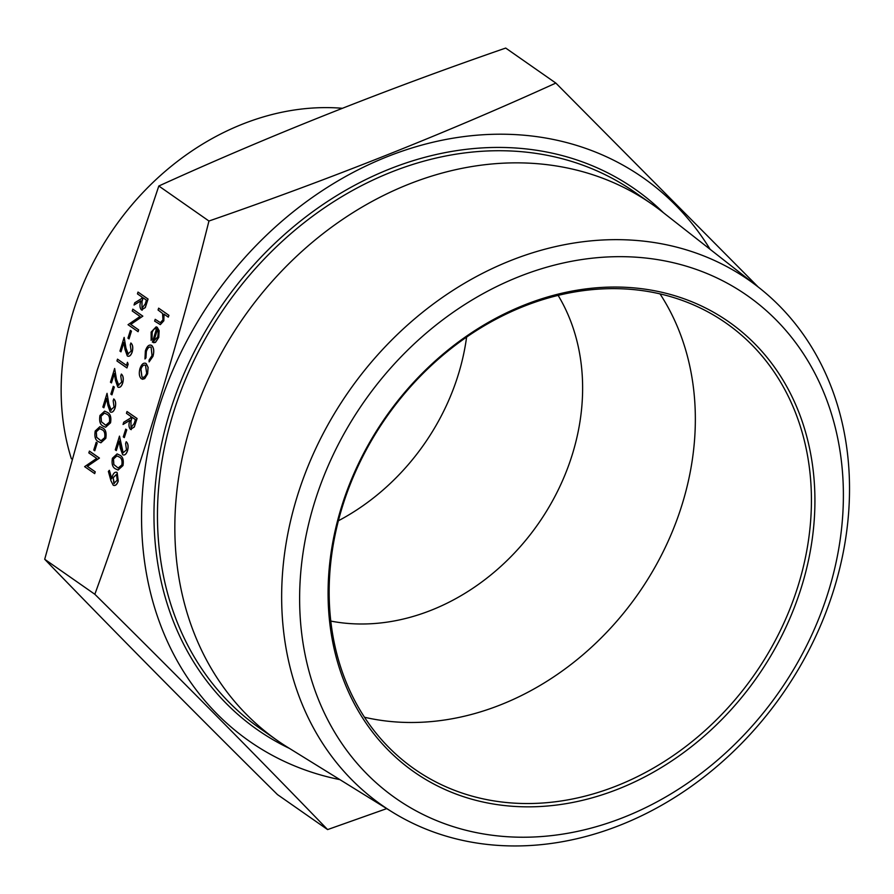 <?xml version="1.0" encoding="UTF-8"?>
<svg xmlns="http://www.w3.org/2000/svg" width="894" height="894" viewBox="0 0 894 894"><rect width="100%" height="100%" fill="white"/><g stroke="black" fill="none" stroke-linecap="round" stroke-linejoin="round"><path stroke-width="1.34" d="M89.456 451.112L99.446 458.086L87.388 466.333L95.245 471.82L94.697 473.63L84.628 466.646L96.675 458.387L88.83 452.912L89.456 451.112M96.194 442.306L97.211 443.022L94.764 450.777L93.747 450.062L96.194 442.306M99.904 426.673L102.609 427.924C105.626 429.299 106.688 432.774 105.794 438.339L100.899 442.798L98.34 441.636C95.334 440.15 94.295 436.607 95.222 430.997L99.904 426.673L102.531 427.913C105.548 429.288 106.609 432.763 105.727 438.328L100.899 442.798M104.654 411.139L107.28 412.369C110.297 413.754 111.37 417.23 110.476 422.795L105.581 427.243L103.089 426.092C100.083 424.616 99.044 421.063 99.972 415.453L104.654 411.139L107.358 412.38C110.375 413.766 111.437 417.241 110.543 422.806L105.615 427.254M113.717 398.947C115.65 400.702 116.086 403.663 115.035 407.865C113.761 411.497 112.152 412.838 110.197 411.888L107.872 405.295L106.744 398.389L103.872 407.787L102.844 407.072L107.045 393.338L108.777 404.066L110.677 410.022L114.041 407.049L113.169 400.758L113.795 398.959C115.717 400.713 116.164 403.686 115.114 407.876C113.829 411.508 112.219 412.849 110.275 411.899M111.001 412.235L110.197 411.888M106.777 398.545L103.872 407.787M107.045 393.338L108.856 404.077L111.236 410.245M113.292 386.353L114.32 387.068L111.94 394.835L110.845 394.109L113.292 386.353M121.327 374.083C123.249 375.826 123.685 378.799 122.634 382.99C121.36 386.621 119.751 387.974 117.807 387.024L115.471 380.431L114.343 373.513L111.471 382.923L110.454 382.207L114.644 368.473L116.388 379.201L118.276 385.158L121.64 382.185L120.768 375.893L121.394 374.094C123.327 375.849 123.763 378.81 122.713 383.012C121.439 386.644 119.83 387.985 117.874 387.035M118.6 387.37L117.807 387.024M114.376 373.681L111.471 382.923M114.644 368.473L116.455 379.212L118.835 385.381M117.494 359.153L126.456 365.411L127.484 362.316L128.144 364.216L126.937 367.937L116.946 360.964L117.494 359.153L126.467 365.378M130.826 342.994C132.748 344.749 133.195 347.721 132.144 351.912C130.87 355.544 129.25 356.885 127.306 355.946L124.97 349.353L123.853 342.436L120.981 351.834L119.952 351.118L124.143 337.396L125.886 348.112L127.786 354.069L131.15 351.107L130.267 344.816L130.904 343.017C132.826 344.76 133.262 347.732 132.211 351.923C130.937 355.555 129.328 356.896 127.384 355.957M127.306 355.946L128.144 356.293M123.875 342.603L120.981 351.834M124.143 337.396L125.965 348.124L128.345 354.303M130.401 330.411L131.429 331.126L129.049 338.893L127.954 338.167L130.401 330.411M132.848 309.179L142.839 316.152L130.781 324.388L138.648 329.875L138.089 331.685L128.032 324.701L140.067 316.454L132.223 310.978L132.848 309.179M138.011 292.07L148.002 299.043L145.23 307.57L141.442 309.872C139.688 307.916 139.52 304.899 140.928 300.809L134.044 305.022L134.737 302.775L141.61 298.574L142.068 297.099L137.452 293.88L138.011 292.07L148.069 299.054L145.297 307.581L141.52 309.883M142.191 310.196L141.442 309.872M140.906 300.887L134.044 305.022M109.314 470.333L111.661 478.782L112.231 476.603C113.516 472.96 115.136 471.585 117.08 472.479L118.176 481.05C116.857 484.749 115.192 486.124 113.192 485.174L110.968 480.793L108.375 471.429L109.392 470.345L111.694 478.648M117.159 472.501L116.287 472.144L117.159 472.501L118.254 481.061C116.924 484.772 115.259 486.135 113.27 485.185M114.063 485.52L113.192 485.174M117.17 453.928L119.796 455.169C122.813 456.543 123.875 460.019 122.981 465.584L118.086 470.043L115.527 468.881C112.521 467.394 111.482 463.852 112.409 458.242L117.092 453.917L119.718 455.147C122.735 456.532 123.808 460.008 122.914 465.573L118.019 470.032M126.155 441.737C128.088 443.48 128.524 446.452 127.473 450.643C126.199 454.275 124.59 455.616 122.634 454.677L120.31 448.084L119.181 441.167L116.309 450.565L115.281 449.85L119.483 436.127L121.215 446.844L123.115 452.811L126.479 449.838L125.607 443.547L126.233 441.748C128.155 443.491 128.602 446.464 127.551 450.654C126.277 454.286 124.657 455.627 122.713 454.688M123.506 455.024L122.634 454.677M119.215 441.334L116.309 450.565M119.483 436.127L123.182 452.822M125.73 429.142L126.758 429.858L124.311 437.613L123.283 436.898L125.73 429.142M127.004 411.519L136.994 418.493L134.223 427.019L130.446 429.321C128.691 427.366 128.524 424.348 129.921 420.269L123.048 424.471L123.73 422.225L130.613 418.023L131.06 416.548L126.445 413.33L127.004 411.519L137.061 418.504L134.29 427.03L130.513 429.332M131.262 429.656L130.446 429.321M129.909 420.336L123.048 424.471M146.147 363.556L148.046 367.378L147.532 373.848L144.616 378.62L141.408 378.832C139.218 376.787 138.749 373.368 139.978 368.574C141.598 364.037 143.632 362.361 146.08 363.545L145.063 363.109L146.147 363.556L148.125 367.389L147.611 373.86L144.694 378.631L142.481 379.279M151.108 347.252C149.13 346.414 147.521 347.855 146.27 351.554L145.912 357.812L144.951 358.986L145.376 350.906C146.996 346.146 149.052 344.313 151.578 345.386L151.656 345.397C153.902 347.632 154.338 351.286 152.963 356.337L149.119 361.891L149.108 360.047L152.036 355.566L151.108 347.252L150.382 346.95M151.175 347.263C149.209 346.425 147.599 347.867 146.337 351.577L145.979 357.823L144.951 358.986M156.506 328.992C154.774 328.109 153.332 329.283 152.17 332.501L152.047 339.005L151.142 340.323L151.131 332.087L156.137 326.846L159.076 330.679L158.674 337.407L155.422 342.346L152.393 342.19L156.439 328.981L155.668 328.668M156.171 326.846L157.232 327.293L159.154 330.702L158.752 337.418L155.5 342.357L153.656 342.715M155.198 319.314L160.35 322.656L162.954 319.84L162.563 313.47L158.048 309.983L158.674 308.184L168.921 315.336L168.295 317.135L163.971 314.118L163.825 320.801L160.317 324.634L154.64 321.125L155.198 319.314L160.428 322.667M164.038 314.129L163.825 320.801M327.606 829.587L277.464 794.587C194.121 712.138 116.533 633.701 44.7 559.275L97.401 369.602L158.819 186.008L208.95 221.019C176.867 348.783 138.827 473.205 94.842 594.275C178.174 676.724 255.762 755.162 327.606 829.587L386.733 808.612M44.7 559.275L94.842 594.275M710.127 249.325A343.687 283.733 124.9 0 0 416.615 146.56A343.687 283.733 124.9 0 0 157.847 411.028A343.687 283.733 124.9 0 0 339.91 779.635M758.66 287.365L661.973 211.576A327.103 270.044 124.9 0 0 652.05 204.234A327.103 270.044 124.9 0 0 190.344 426.337A327.103 270.044 124.9 0 0 277.565 740.657A327.103 270.044 124.9 0 0 287.879 747.44L392.343 812.087A320.298 264.423 -55.1 0 1 296.842 497.656A320.298 264.423 -55.1 0 1 758.66 287.365A320.298 264.423 -55.1 0 1 834.337 587.95A320.298 264.423 -55.1 0 1 392.343 812.087M801.907 585.637A274.603 226.696 -55.1 0 1 388.253 750.133A274.603 226.696 -55.1 0 1 524.331 305.022A274.603 226.696 -55.1 0 1 801.907 585.637M828.85 590.163A306.709 253.203 124.9 0 0 518.822 276.738A306.709 253.203 124.9 0 0 366.831 773.891A306.709 253.203 124.9 0 0 828.85 590.163M342.056 507.747A272.022 224.562 124.9 0 0 414.592 769.131A272.022 224.562 124.9 0 0 798.532 584.43A272.022 224.562 124.9 0 0 726.006 323.047A272.022 224.562 124.9 0 0 342.056 507.747M364.484 717.245A272.022 224.562 124.9 0 0 638.35 593.594A272.022 224.562 124.9 0 0 660.029 293.902M330.791 621.084A211.565 174.654 124.9 0 0 538.289 523.75A211.565 174.654 124.9 0 0 558.147 295.411M466.601 337.127A211.565 174.654 -55.1 0 1 338.39 520.766M342.346 108.286A253.516 209.285 124.9 0 0 73.174 311.805A253.516 209.285 124.9 0 0 71.386 458.79M158.819 186.008C268.692 136.011 384.319 90.037 505.702 48.064L555.844 83.075C445.961 133.072 330.333 179.046 208.95 221.019M758.146 286.963L555.844 83.075M158.596 308.173L168.921 315.336M163.758 320.79L160.238 324.623M168.843 315.325L168.295 317.135M156.439 328.981C154.707 328.098 153.254 329.271 152.103 332.49L151.98 338.994L151.064 340.312M157.277 329.797L153.846 340.994L157.757 336.87L158.227 332.59L157.277 329.797M157.322 329.875L153.924 341.005M151.656 345.397L151.578 345.386C153.824 347.621 154.26 351.275 152.896 356.326L152.963 356.337M152.896 356.326L149.119 361.891M145.521 365.355C143.655 364.45 142.112 365.735 140.883 369.188L141.956 377.011C143.811 377.916 145.376 376.642 146.638 373.211L145.521 365.355L144.761 365.031M145.588 365.367C143.733 364.473 142.18 365.747 140.95 369.2L141.956 377.011L142.749 377.346M142.023 377.022L142.783 377.357M131.072 427.522L134.256 423.376L135.419 419.588L132.088 417.263L130.937 420.951L130.993 427.511L131.016 420.973L132.144 417.308M125.663 429.131L126.758 429.858M126.691 429.846L124.311 437.613M119.17 456.968L116.879 455.873L113.415 459.024L113.806 464.556L118.164 468.031L121.863 464.925C122.456 460.6 121.562 457.952 119.17 456.968M116.924 455.873L113.482 459.035L113.873 464.567L118.198 468.043M116.656 474.345L113.225 477.664L113.884 483.408L117.181 480.246L116.578 474.334L113.158 477.653L114.287 483.609M142.068 308.072L145.264 303.926L146.415 300.138L143.085 297.814L141.945 301.502L142.001 308.05L142.012 301.513L143.152 297.858M132.781 309.156L142.772 316.141L130.714 324.377L138.648 329.875M138.57 329.864L138.022 331.674M130.334 330.389L131.429 331.126M131.351 331.104L128.982 338.882M127.417 362.305L128.144 364.216M128.077 364.204L126.937 367.937M113.225 386.342L114.32 387.068M114.253 387.057L111.873 394.824M106.732 414.179L104.442 413.084L100.977 416.235L101.368 421.767L105.727 425.242L109.426 422.136C110.018 417.822 109.124 415.162 106.732 414.179M104.486 413.095L101.044 416.246L101.435 421.778L105.76 425.253M101.983 429.723L99.692 428.628L96.228 431.78L96.619 437.311L100.977 440.787L104.676 437.68C105.269 433.355 104.363 430.707 101.983 429.723M99.737 428.628L96.295 431.791L96.686 437.322L101.011 440.798M96.116 442.284L97.211 443.022M97.144 442.999L94.764 450.777M89.389 451.101L99.379 458.074L87.31 466.31L95.245 471.82M95.177 471.808L94.619 473.619M289.444 748.412A329.696 272.178 -55.1 0 1 223.053 303.669A329.696 272.178 -55.1 0 1 663.426 212.716M652.05 204.234L634.662 192.098A327.103 270.044 124.9 0 0 172.967 414.201A327.103 270.044 124.9 0 0 260.176 728.521L277.565 740.657"/></g></svg>
